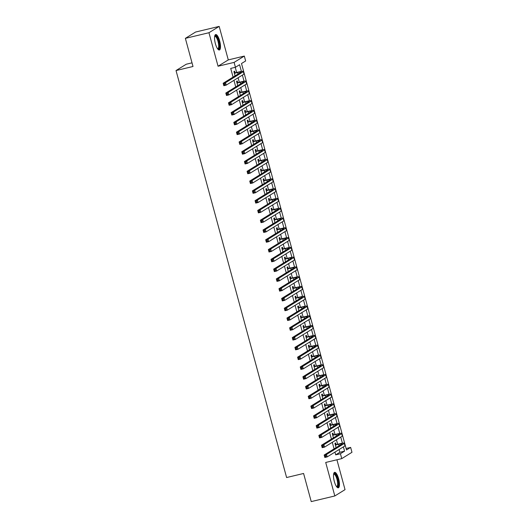 <?xml version="1.0" encoding="UTF-8"?>
<svg xmlns="http://www.w3.org/2000/svg" width="528" height="528" viewBox="0 0 528 528"><rect width="100%" height="100%" fill="white"/><g stroke="black" fill="none" stroke-linecap="round" stroke-linejoin="round"><path stroke-width="0.79" d="M338.626 478.751A7.946 2.416 76.6 0 0 334.627 472.355A7.946 2.416 76.6 0 0 334.316 481.411A7.946 2.416 76.6 0 0 338.316 487.806A7.946 2.416 76.6 0 0 338.626 478.751M219.674 40.946A7.946 2.416 76.6 0 0 215.675 34.551A7.946 2.416 76.6 0 0 215.371 43.613A7.946 2.416 76.6 0 0 219.371 50.008A7.946 2.416 76.6 0 0 219.674 40.946M346.097 448.49L350.645 447.401L351.971 452.298L341.755 458.621L340.421 453.724L344.566 451.163L343.398 446.873M192.02 62.845L186.245 64.225L176.029 70.547L286.605 477.536L303.587 473.471L311.23 501.6L334.818 495.964L345.035 489.641L336.923 459.776M176.029 70.547L193.01 66.488L185.368 38.359L195.591 32.036L219.179 26.4L208.956 32.723L218.057 66.231L234.102 62.396L244.319 56.074L245.652 60.964L241.507 63.525L346.5 449.968L350.645 447.401M218.057 66.231L228.281 59.908L219.179 26.4M228.281 59.908L244.319 56.074M185.368 38.359L208.956 32.723M336.072 444.629L335.61 442.913L334.917 443.342L336.085 447.645M333.412 434.848L332.95 433.132L332.257 433.561L333.425 437.864M330.759 425.06L330.29 423.35L329.604 423.779L330.772 428.083M328.099 415.279L327.631 413.569L326.944 413.992L328.112 418.295M325.439 405.497L324.977 403.781L324.284 404.21L325.453 408.514M322.78 395.71L322.318 394L321.625 394.429L322.793 398.732M320.126 385.928L319.658 384.219L318.971 384.641L320.14 388.945M317.467 376.147L316.998 374.431L316.312 374.86L317.48 379.163M314.807 366.359L314.345 364.65L313.652 365.079L314.82 369.382M312.147 356.578L311.685 354.869L310.992 355.291L312.16 359.594M309.494 346.797L309.025 345.081L308.339 345.51L309.507 349.813M306.834 337.009L306.372 335.3L305.679 335.729L306.847 340.032M304.174 327.228L303.712 325.519L303.019 325.941L304.187 330.244M301.521 317.447L301.052 315.731L300.359 316.16L301.534 320.463M298.861 307.659L298.393 305.95L297.706 306.379L298.874 310.682M296.201 297.878L295.739 296.168L295.046 296.597L296.215 300.894M293.542 288.097L293.08 286.381L292.387 286.81L293.555 291.113M290.888 278.315L290.42 276.599L289.727 277.028L290.902 281.332M288.229 268.528L287.76 266.818L287.074 267.247L288.242 271.544M285.569 258.746L285.107 257.037L284.414 257.459L285.582 261.763M282.909 248.965L282.447 247.249L281.754 247.678L282.922 251.981M280.256 239.177L279.787 237.468L279.101 237.897L280.269 242.2M277.596 229.396L277.127 227.687L276.441 228.109L277.609 232.412M274.936 219.615L274.474 217.899L273.781 218.328L274.949 222.631M272.276 209.827L271.814 208.118L271.121 208.547L272.29 212.85M269.623 200.046L269.155 198.337L268.468 198.759L269.636 203.062M266.963 190.265L266.501 188.549L265.808 188.978L266.977 193.281M264.304 180.477L263.842 178.768L263.149 179.197L264.317 183.5M261.65 170.696L261.182 168.986L260.489 169.409L261.664 173.712M258.991 160.915L258.522 159.199L257.836 159.628L259.004 163.931M256.331 151.127L255.869 149.417L255.176 149.846L256.344 154.15M253.671 141.346L253.209 139.636L252.516 140.065L253.684 144.362M251.018 131.564L250.549 129.848L249.856 130.277L251.031 134.581M248.358 121.783L247.889 120.067L247.203 120.496L248.371 124.799M245.698 111.995L245.236 110.286L244.543 110.715L245.711 115.012M243.038 102.214L242.576 100.505L241.883 100.927L243.052 105.23M240.385 92.433L239.917 90.717L239.23 91.146L240.398 95.449M237.725 82.645L237.257 80.936L236.57 81.365L237.739 85.668M241.402 71.445L239.573 64.726L235.429 67.287L230.71 68.416L233.079 77.121M233.95 80.335L235.732 86.902M236.61 90.116L238.392 96.69M239.263 99.898L241.052 106.471M241.923 109.685L243.712 116.252M244.583 119.467L246.365 126.04M247.243 129.248L249.025 135.821M249.896 139.036L251.684 145.603M252.556 148.817L254.344 155.384M255.215 158.598L256.997 165.172M257.875 168.379L259.657 174.953M260.528 178.167L262.317 184.734M263.188 187.948L264.977 194.522M265.848 197.729L267.63 204.303M268.508 207.517L270.29 214.084M271.161 217.298L272.95 223.872M273.821 227.08L275.603 233.653M276.481 236.867L278.263 243.434M279.134 246.649L280.922 253.222M281.794 256.43L283.582 263.003M284.453 266.218L286.235 272.785M287.113 275.999L288.895 282.572M289.766 285.78L291.555 292.354M292.426 295.568L294.215 302.135M295.086 305.349L296.868 311.916M297.746 315.13L299.528 321.704M300.399 324.911L302.188 331.485M303.059 334.699L304.847 341.266M305.719 344.48L307.501 351.054M308.378 354.262L310.16 360.835M311.032 364.049L312.82 370.616M313.691 373.831L315.48 380.404M316.351 383.612L318.133 390.185M319.004 393.4L320.793 399.967M321.664 403.181L323.453 409.754M324.324 412.962L326.106 419.536M326.984 422.75L328.766 429.317M329.637 432.531L331.426 439.105M332.297 442.312L334.085 448.886M334.957 452.1L335.702 454.852L339.847 452.291L339.101 449.533M337.663 444.246L336.442 439.751M335.003 434.465L333.782 429.97M332.35 424.684L331.129 420.182M329.69 414.896L328.469 410.401M327.03 405.115L325.809 400.62M324.37 395.333L323.149 390.832M321.717 385.546L320.496 381.051M319.057 375.764L317.836 371.27M316.397 365.983L315.176 361.482M313.744 356.195L312.517 351.701M311.084 346.414L309.863 341.92M308.425 336.633L307.204 332.132M305.765 326.845L304.544 322.351M303.112 317.064L301.884 312.569M300.452 307.283L299.231 302.782M297.792 297.502L296.571 293M295.132 287.714L293.911 283.219M292.479 277.933L291.251 273.438M289.819 268.151L288.598 263.65M287.159 258.364L285.938 253.869M284.5 248.582L283.279 244.088M281.846 238.801L280.625 234.3M279.187 229.013L277.966 224.519M276.527 219.232L275.306 214.738M273.867 209.451L272.646 204.95M271.214 199.663L269.993 195.169M268.554 189.882L267.333 185.387M265.894 180.101L264.673 175.6M263.241 170.313L262.013 165.818M260.581 160.532L259.36 156.037M257.921 150.751L256.7 146.249M255.262 140.969L254.041 136.468M252.608 131.182L251.381 126.687M249.949 121.4L248.728 116.906M247.289 111.619L246.068 107.118M244.629 101.831L243.408 97.337M241.976 92.05L240.755 87.556M239.316 82.269L238.095 77.768M236.656 72.481L235.257 67.327M235.066 72.864L234.604 71.155L233.911 71.577L235.079 75.88M341.755 458.621L325.71 462.455L334.818 495.964M335.702 454.852L340.421 453.724M235.429 67.287L234.102 62.396M342.401 443.203L340.745 437.092M339.748 433.422L338.085 427.304M337.088 423.641L335.425 417.523M334.429 413.853L332.765 407.741M331.775 404.072L330.112 397.954M329.116 394.291L327.452 388.172M326.456 384.509L324.793 378.391M323.796 374.722L322.139 368.61M321.143 364.94L319.48 358.822M318.483 355.159L316.82 349.041M315.823 345.371L314.16 339.26M313.163 335.59L311.507 329.472M310.51 325.809L308.847 319.691M307.85 316.021L306.187 309.91M305.191 306.24L303.527 300.122M302.531 296.459L300.874 290.341M299.878 286.671L298.214 280.559M297.218 276.89L295.555 270.772M294.558 267.109L292.895 260.99M291.905 257.321L290.242 251.209M289.245 247.54L287.582 241.421M286.585 237.758L284.922 231.64M283.925 227.977L282.269 221.859M281.272 218.189L279.609 212.078M278.612 208.408L276.949 202.29M275.953 198.627L274.289 192.509M273.293 188.839L271.636 182.728M270.64 179.058L268.976 172.94M267.98 169.277L266.317 163.159M265.32 159.489L263.657 153.377M262.66 149.708L261.004 143.59M260.007 139.927L258.344 133.808M257.347 130.139L255.684 124.027M254.687 120.358L253.024 114.239M252.028 110.576L250.371 104.458M249.374 100.789L247.711 94.677M246.715 91.007L245.051 84.889M244.055 81.226L242.392 75.108M339.847 452.291L344.566 451.163M235.039 75.735L235.488 75.629M234.379 73.293L237.633 72.514A5.095 0.488 164.8 0 1 241.164 72.032A5.095 0.488 164.8 0 1 240.966 72.237L223.166 83.252L225.522 82.691L243.329 71.676A7.636 0.726 -15.2 0 0 243.619 71.366A7.636 0.726 -15.2 0 0 238.319 72.085L234.307 73.042M224.657 83.813L225.522 82.691L226.189 85.133L223.826 85.701L223.166 83.252L223.978 85.021L224.921 84.79L224.657 83.813L223.714 84.038M224.921 84.79L226.189 85.133L243.989 74.125A7.636 0.726 -15.2 0 0 244.286 73.808L243.619 71.366M223.826 85.701L223.978 85.021M214.685 36.148A6.877 2.092 -103.4 0 1 218.632 41.309A6.877 2.092 -103.4 0 1 217.767 49.031M217.576 48.781A6.362 1.94 76.6 0 0 217.774 48.761A6.362 1.94 76.6 0 0 218.024 41.507A6.362 1.94 76.6 0 0 214.817 36.379A6.362 1.94 76.6 0 0 214.632 36.458M218.915 49.982A7.894 2.402 76.6 0 0 218.909 41.138A7.894 2.402 76.6 0 0 215.279 34.782M333.63 473.946A6.877 2.092 -103.4 0 1 336.857 476.936A6.877 2.092 -103.4 0 1 338.204 485.404A6.877 2.092 -103.4 0 1 336.712 486.836M336.521 486.578A6.362 1.94 76.6 0 0 336.725 486.565A6.362 1.94 76.6 0 0 337.544 485.133A6.362 1.94 76.6 0 0 336.58 478.045A6.362 1.94 76.6 0 0 333.762 474.184A6.362 1.94 76.6 0 0 333.577 474.263M337.861 487.78A7.894 2.402 76.6 0 0 338.573 486.163A7.894 2.402 76.6 0 0 337.544 477.886A7.894 2.402 76.6 0 0 334.231 472.58M237.699 85.523L238.141 85.411M237.032 83.074L240.286 82.295A5.095 0.488 164.8 0 1 243.824 81.814A5.095 0.488 164.8 0 1 243.626 82.025L225.819 93.04L228.182 92.473L245.982 81.457A7.636 0.726 -15.2 0 0 246.279 81.147A7.636 0.726 -15.2 0 0 240.979 81.866L236.966 82.83M227.311 93.601L228.182 92.473L228.842 94.921L226.486 95.482L225.819 93.04L226.637 94.802L227.581 94.578L227.311 93.601L226.367 93.826M227.581 94.578L228.842 94.921L246.649 83.906A7.636 0.726 -15.2 0 0 246.946 83.596L246.279 81.147M226.486 95.482L226.637 94.802M240.359 95.304L240.801 95.198M239.692 92.855L242.946 92.077A5.095 0.488 164.8 0 1 246.477 91.601A5.095 0.488 164.8 0 1 246.286 91.806L228.479 102.821L230.835 102.254L248.642 91.245A7.636 0.726 -15.2 0 0 248.939 90.928A7.636 0.726 -15.2 0 0 243.639 91.654L239.626 92.611M229.97 103.382L230.835 102.254L231.502 104.702L229.145 105.263L228.479 102.821L229.291 104.584L230.234 104.359L229.97 103.382L229.027 103.607M230.234 104.359L231.502 104.702L249.308 93.687A7.636 0.726 -15.2 0 0 249.599 93.377L248.939 90.928M229.145 105.263L229.291 104.584M243.012 105.085L243.461 104.98M242.352 102.643L245.606 101.864A5.095 0.488 164.8 0 1 249.137 101.383A5.095 0.488 164.8 0 1 248.939 101.587L231.139 112.603L233.495 112.042L251.302 101.026A7.636 0.726 -15.2 0 0 251.592 100.716A7.636 0.726 -15.2 0 0 246.299 101.435L242.286 102.392M232.63 113.164L233.495 112.042L234.161 114.484L231.799 115.051L231.139 112.603L231.95 114.371L232.894 114.14L232.63 113.164L231.686 113.388M232.894 114.14L234.161 114.484L251.968 103.468A7.636 0.726 -15.2 0 0 252.259 103.158L251.592 100.716M231.799 115.051L231.95 114.371M245.672 114.873L246.121 114.761M245.005 112.424L248.266 111.646A5.095 0.488 164.8 0 1 251.797 111.164A5.095 0.488 164.8 0 1 251.599 111.375L233.798 122.384L236.155 121.823L253.961 110.807A7.636 0.726 -15.2 0 0 254.252 110.497A7.636 0.726 -15.2 0 0 248.952 111.217L244.939 112.18M235.29 122.945L236.155 121.823L236.821 124.271L234.458 124.832L233.798 122.384L234.61 124.153L235.554 123.928L235.29 122.945L234.346 123.176M235.554 123.928L236.821 124.271L254.621 113.256A7.636 0.726 -15.2 0 0 254.918 112.946L254.252 110.497M234.458 124.832L234.61 124.153M248.332 124.654L248.774 124.549M247.665 122.206L250.919 121.427A5.095 0.488 164.8 0 1 254.456 120.952A5.095 0.488 164.8 0 1 254.258 121.156L236.452 132.172L238.814 131.604L256.615 120.595A7.636 0.726 -15.2 0 0 256.912 120.278A7.636 0.726 -15.2 0 0 251.612 121.004L247.599 121.961M237.943 132.733L238.814 131.604L239.474 134.053L237.118 134.614L236.452 132.172L237.27 133.934L238.214 133.709L237.943 132.733L236.999 132.957M238.214 133.709L239.474 134.053L257.281 123.037A7.636 0.726 -15.2 0 0 257.578 122.727L256.912 120.278M237.118 134.614L237.27 133.934M250.991 134.435L251.434 134.33M250.325 131.993L253.579 131.215A5.095 0.488 164.8 0 1 257.11 130.733A5.095 0.488 164.8 0 1 256.918 130.937L239.111 141.953L241.468 141.392L259.274 130.376A7.636 0.726 -15.2 0 0 259.571 130.066A7.636 0.726 -15.2 0 0 254.272 130.786L250.259 131.743M240.603 142.514L241.468 141.392L242.134 143.834L239.778 144.401L239.111 141.953L239.923 143.722L240.867 143.491L240.603 142.514L239.659 142.738M240.867 143.491L242.134 143.834L259.941 132.818A7.636 0.726 -15.2 0 0 260.231 132.508L259.571 130.066M239.778 144.401L239.923 143.722M253.645 144.217L254.093 144.111M252.985 141.775L256.238 140.996A5.095 0.488 164.8 0 1 259.769 140.514A5.095 0.488 164.8 0 1 259.571 140.725L241.771 151.734L244.127 151.173L261.934 140.158A7.636 0.726 -15.2 0 0 262.225 139.847A7.636 0.726 -15.2 0 0 256.931 140.567L252.919 141.53M243.263 152.295L244.127 151.173L244.794 153.622L242.431 154.183L241.771 151.734L242.583 153.503L243.527 153.278L243.263 152.295L242.319 152.526M243.527 153.278L244.794 153.622L262.594 142.606A7.636 0.726 -15.2 0 0 262.891 142.296L262.225 139.847M242.431 154.183L242.583 153.503M256.304 154.004L256.753 153.899M255.638 151.556L258.898 150.777A5.095 0.488 164.8 0 1 262.429 150.295A5.095 0.488 164.8 0 1 262.231 150.506L244.424 161.522L246.787 160.954L264.594 149.939A7.636 0.726 -15.2 0 0 264.884 149.629A7.636 0.726 -15.2 0 0 259.585 150.355L255.572 151.312M245.916 162.083L246.787 160.954L247.454 163.403L245.091 163.964L244.424 161.522L245.243 163.284L246.187 163.06L245.916 162.083L244.972 162.307M246.187 163.06L247.454 163.403L265.254 152.387A7.636 0.726 -15.2 0 0 265.551 152.077L264.884 149.629M245.091 163.964L245.243 163.284M258.964 163.786L259.406 163.68M258.298 161.344L261.551 160.565A5.095 0.488 164.8 0 1 265.089 160.083A5.095 0.488 164.8 0 1 264.891 160.288L247.084 171.303L249.447 170.742L267.247 159.727A7.636 0.726 -15.2 0 0 267.544 159.416A7.636 0.726 -15.2 0 0 262.244 160.136L258.232 161.093M248.576 171.864L249.447 170.742L250.107 173.184L247.751 173.752L247.084 171.303L247.903 173.065L248.84 172.841L248.576 171.864L247.632 172.088M248.84 172.841L250.107 173.184L267.914 162.169A7.636 0.726 -15.2 0 0 268.211 161.858L267.544 159.416M247.751 173.752L247.903 173.065M261.624 173.567L262.066 173.461M260.957 171.125L264.211 170.346A5.095 0.488 164.8 0 1 267.742 169.864A5.095 0.488 164.8 0 1 267.551 170.075L249.744 181.084L252.1 180.523L269.907 169.508A7.636 0.726 -15.2 0 0 270.204 169.198A7.636 0.726 -15.2 0 0 264.904 169.917L260.891 170.881M251.236 181.645L252.1 180.523L252.767 182.965L250.411 183.533L249.744 181.084L250.556 182.853L251.5 182.629L251.236 181.645L250.292 181.876M251.5 182.629L252.767 182.965L270.574 171.956A7.636 0.726 -15.2 0 0 270.864 171.646L270.204 169.198M250.411 183.533L250.556 182.853M264.277 183.355L264.726 183.249M263.617 180.906L266.871 180.127A5.095 0.488 164.8 0 1 270.402 179.645A5.095 0.488 164.8 0 1 270.204 179.857L252.404 190.872L254.76 190.304L272.567 179.289A7.636 0.726 -15.2 0 0 272.857 178.979A7.636 0.726 -15.2 0 0 267.557 179.705L263.545 180.662M253.895 191.433L254.76 190.304L255.427 192.753L253.064 193.314L252.404 190.872L253.216 192.634L254.159 192.41L253.895 191.433L252.952 191.657M254.159 192.41L255.427 192.753L273.227 181.738A7.636 0.726 -15.2 0 0 273.524 181.427L272.857 178.979M253.064 193.314L253.216 192.634M266.937 193.136L267.386 193.03M266.27 190.687L269.531 189.915A5.095 0.488 164.8 0 1 273.062 189.433A5.095 0.488 164.8 0 1 272.864 189.638L255.057 200.653L257.42 200.092L275.22 189.077A7.636 0.726 -15.2 0 0 275.517 188.767A7.636 0.726 -15.2 0 0 270.217 189.486L266.204 190.443M256.549 201.214L257.42 200.092L258.086 202.534L255.724 203.102L255.057 200.653L255.875 202.415L256.819 202.191L256.549 201.214L255.605 201.439M256.819 202.191L258.086 202.534L275.887 191.519A7.636 0.726 -15.2 0 0 276.184 191.209L275.517 188.767M255.724 203.102L255.875 202.415M269.597 202.917L270.039 202.811M268.93 200.475L272.184 199.696A5.095 0.488 164.8 0 1 275.722 199.214A5.095 0.488 164.8 0 1 275.524 199.419L257.717 210.434L260.08 209.873L277.88 198.858A7.636 0.726 -15.2 0 0 278.177 198.548A7.636 0.726 -15.2 0 0 272.877 199.267L268.864 200.224M259.208 210.995L260.08 209.873L260.74 212.315L258.383 212.883L257.717 210.434L258.529 212.203L259.472 211.979L259.208 210.995L258.265 211.22M259.472 211.979L260.74 212.315L278.546 201.307A7.636 0.726 -15.2 0 0 278.843 200.99L278.177 198.548M258.383 212.883L258.529 212.203M272.257 212.705L272.699 212.599M271.59 210.256L274.844 209.477A5.095 0.488 164.8 0 1 278.375 208.996A5.095 0.488 164.8 0 1 278.183 209.207L260.377 220.222L262.733 219.655L280.54 208.639A7.636 0.726 -15.2 0 0 280.837 208.329A7.636 0.726 -15.2 0 0 275.537 209.048L271.524 210.012M261.868 220.783L262.733 219.655L263.399 222.103L261.043 222.664L260.377 220.222L261.188 221.984L262.132 221.76L261.868 220.783L260.924 221.008M262.132 221.76L263.399 222.103L281.206 211.088A7.636 0.726 -15.2 0 0 281.497 210.778L280.837 208.329M261.043 222.664L261.188 221.984M274.91 222.486L275.359 222.38M274.25 220.037L277.504 219.259A5.095 0.488 164.8 0 1 281.035 218.783A5.095 0.488 164.8 0 1 280.837 218.988L263.036 230.003L265.393 229.436L283.199 218.427A7.636 0.726 -15.2 0 0 283.49 218.117A7.636 0.726 -15.2 0 0 278.19 218.836L274.177 219.793M264.528 230.564L265.393 229.436L266.059 231.884L263.696 232.445L263.036 230.003L263.848 231.766L264.792 231.541L264.528 230.564L263.584 230.789M264.792 231.541L266.059 231.884L283.859 220.869A7.636 0.726 -15.2 0 0 284.156 220.559L283.49 218.117M263.696 232.445L263.848 231.766M277.57 232.267L278.018 232.162M276.903 229.825L280.157 229.046A5.095 0.488 164.8 0 1 283.694 228.565A5.095 0.488 164.8 0 1 283.496 228.769L265.69 239.785L268.052 239.224L285.853 228.208A7.636 0.726 -15.2 0 0 286.15 227.898A7.636 0.726 -15.2 0 0 280.85 228.617L276.837 229.574M267.181 240.346L268.052 239.224L268.712 241.666L266.356 242.233L265.69 239.785L266.508 241.553L267.452 241.322L267.181 240.346L266.237 240.57M267.452 241.322L268.712 241.666L286.519 230.657A7.636 0.726 -15.2 0 0 286.816 230.34L286.15 227.898M266.356 242.233L266.508 241.553M280.229 242.055L280.672 241.943M279.563 239.606L282.817 238.828A5.095 0.488 164.8 0 1 286.348 238.346A5.095 0.488 164.8 0 1 286.156 238.557L268.349 249.572L270.706 249.005L288.512 237.989A7.636 0.726 -15.2 0 0 288.809 237.679A7.636 0.726 -15.2 0 0 283.51 238.399L279.497 239.362M269.841 250.133L270.706 249.005L271.372 251.453L269.016 252.014L268.349 249.572L269.161 251.335L270.105 251.11L269.841 250.133L268.897 250.358M270.105 251.11L271.372 251.453L289.179 240.438A7.636 0.726 -15.2 0 0 289.469 240.128L288.809 237.679M269.016 252.014L269.161 251.335M282.883 251.836L283.331 251.731M282.223 249.388L285.476 248.609A5.095 0.488 164.8 0 1 289.007 248.134A5.095 0.488 164.8 0 1 288.809 248.338L271.009 259.354L273.365 258.786L291.172 247.777A7.636 0.726 -15.2 0 0 291.469 247.46A7.636 0.726 -15.2 0 0 286.169 248.186L282.157 249.143M272.501 259.915L273.365 258.786L274.032 261.235L271.676 261.796L271.009 259.354L271.821 261.116L272.765 260.891L272.501 259.915L271.557 260.139M272.765 260.891L274.032 261.235L291.839 250.219A7.636 0.726 -15.2 0 0 292.129 249.909L291.469 247.46M271.676 261.796L271.821 261.116M285.542 261.617L285.991 261.512M284.876 259.175L288.136 258.397A5.095 0.488 164.8 0 1 291.667 257.915A5.095 0.488 164.8 0 1 291.469 258.119L273.669 269.135L276.025 268.574L293.832 257.558A7.636 0.726 -15.2 0 0 294.122 257.248A7.636 0.726 -15.2 0 0 288.823 257.968L284.81 258.925M275.161 269.696L276.025 268.574L276.692 271.016L274.329 271.583L273.669 269.135L274.481 270.904L275.425 270.673L275.161 269.696L274.217 269.92M275.425 270.673L276.692 271.016L294.492 260A7.636 0.726 -15.2 0 0 294.789 259.69L294.122 257.248M274.329 271.583L274.481 270.904M288.202 271.405L288.644 271.293M287.536 268.957L290.789 268.178A5.095 0.488 164.8 0 1 294.327 267.696A5.095 0.488 164.8 0 1 294.129 267.907L276.322 278.916L278.685 278.355L296.485 267.34A7.636 0.726 -15.2 0 0 296.782 267.029A7.636 0.726 -15.2 0 0 291.482 267.749L287.47 268.712M277.814 279.477L278.685 278.355L279.345 280.804L276.989 281.365L276.322 278.916L277.141 280.685L278.084 280.46L277.814 279.477L276.87 279.708M278.084 280.46L279.345 280.804L297.152 269.788A7.636 0.726 -15.2 0 0 297.449 269.478L296.782 267.029M276.989 281.365L277.141 280.685M290.862 281.186L291.304 281.081M290.195 278.738L293.449 277.959A5.095 0.488 164.8 0 1 296.98 277.484A5.095 0.488 164.8 0 1 296.789 277.688L278.982 288.704L281.338 288.136L299.145 277.127A7.636 0.726 -15.2 0 0 299.442 276.811A7.636 0.726 -15.2 0 0 294.142 277.537L290.129 278.494M280.474 289.265L281.338 288.136L282.005 290.585L279.649 291.146L278.982 288.704L279.794 290.466L280.738 290.242L280.474 289.265L279.53 289.489M280.738 290.242L282.005 290.585L299.812 279.569A7.636 0.726 -15.2 0 0 300.102 279.259L299.442 276.811M279.649 291.146L279.794 290.466M293.515 290.968L293.964 290.862M292.855 288.526L296.109 287.747A5.095 0.488 164.8 0 1 299.64 287.265A5.095 0.488 164.8 0 1 299.442 287.47L281.642 298.485L283.998 297.924L301.805 286.909A7.636 0.726 -15.2 0 0 302.095 286.598A7.636 0.726 -15.2 0 0 296.802 287.318L292.789 288.275M283.133 299.046L283.998 297.924L284.665 300.366L282.302 300.934L281.642 298.485L282.454 300.254L283.397 300.023L283.133 299.046L282.19 299.27M283.397 300.023L284.665 300.366L302.465 289.351A7.636 0.726 -15.2 0 0 302.762 289.04L302.095 286.598M282.302 300.934L282.454 300.254M296.175 300.749L296.624 300.643M295.508 298.307L298.769 297.528A5.095 0.488 164.8 0 1 302.3 297.046A5.095 0.488 164.8 0 1 302.102 297.257L284.302 308.266L286.658 307.705L304.465 296.69A7.636 0.726 -15.2 0 0 304.755 296.38A7.636 0.726 -15.2 0 0 299.455 297.099L295.442 298.063M285.787 308.827L286.658 307.705L287.324 310.154L284.962 310.715L284.302 308.266L285.113 310.035L286.057 309.811L285.787 308.827L284.849 309.058M286.057 309.811L287.324 310.154L305.125 299.138A7.636 0.726 -15.2 0 0 305.422 298.828L304.755 296.38M284.962 310.715L285.113 310.035M298.835 310.537L299.277 310.431M298.168 308.088L301.422 307.309A5.095 0.488 164.8 0 1 304.96 306.827A5.095 0.488 164.8 0 1 304.762 307.039L286.955 318.054L289.318 317.486L307.118 306.471A7.636 0.726 -15.2 0 0 307.415 306.161A7.636 0.726 -15.2 0 0 302.115 306.887L298.102 307.844M288.446 318.615L289.318 317.486L289.978 319.935L287.621 320.496L286.955 318.054L287.773 319.816L288.71 319.592L288.446 318.615L287.503 318.839M288.71 319.592L289.978 319.935L307.784 308.92A7.636 0.726 -15.2 0 0 308.081 308.609L307.415 306.161M287.621 320.496L287.773 319.816M301.495 320.318L301.937 320.212M300.828 317.876L304.082 317.097A5.095 0.488 164.8 0 1 307.613 316.615A5.095 0.488 164.8 0 1 307.421 316.82L289.615 327.835L291.971 327.274L309.778 316.259A7.636 0.726 -15.2 0 0 310.075 315.949A7.636 0.726 -15.2 0 0 304.775 316.668L300.762 317.625M291.106 328.396L291.971 327.274L292.637 329.716L290.281 330.284L289.615 327.835L290.426 329.597L291.37 329.373L291.106 328.396L290.162 328.621M291.37 329.373L292.637 329.716L310.444 318.701A7.636 0.726 -15.2 0 0 310.735 318.391L310.075 315.949M290.281 330.284L290.426 329.597M304.148 330.099L304.597 329.993M303.488 327.657L306.742 326.878A5.095 0.488 164.8 0 1 310.273 326.396A5.095 0.488 164.8 0 1 310.075 326.608L292.274 337.616L294.631 337.055L312.437 326.04A7.636 0.726 -15.2 0 0 312.728 325.73A7.636 0.726 -15.2 0 0 307.428 326.449L303.422 327.413M293.766 338.177L294.631 337.055L295.297 339.497L292.934 340.065L292.274 337.616L293.086 339.385L294.03 339.161L293.766 338.177L292.822 338.408M294.03 339.161L295.297 339.497L313.097 328.489A7.636 0.726 -15.2 0 0 313.394 328.178L312.728 325.73M292.934 340.065L293.086 339.385M306.808 339.887L307.256 339.781M306.141 337.438L309.401 336.659A5.095 0.488 164.8 0 1 312.932 336.178A5.095 0.488 164.8 0 1 312.734 336.389L294.928 347.404L297.29 346.837L315.091 335.821A7.636 0.726 -15.2 0 0 315.388 335.511A7.636 0.726 -15.2 0 0 310.088 336.237L306.075 337.194M296.419 347.965L297.29 346.837L297.957 349.285L295.594 349.846L294.928 347.404L295.746 349.166L296.69 348.942L296.419 347.965L295.475 348.19M296.69 348.942L297.957 349.285L315.757 338.27A7.636 0.726 -15.2 0 0 316.054 337.96L315.388 335.511M295.594 349.846L295.746 349.166M309.467 349.668L309.91 349.562M308.801 347.219L312.055 346.447A5.095 0.488 164.8 0 1 315.592 345.965A5.095 0.488 164.8 0 1 315.394 346.17L297.587 357.185L299.95 356.624L317.75 345.609A7.636 0.726 -15.2 0 0 318.047 345.299A7.636 0.726 -15.2 0 0 312.748 346.018L308.735 346.975M299.079 357.746L299.95 356.624L300.61 359.066L298.254 359.634L297.587 357.185L298.399 358.948L299.343 358.723L299.079 357.746L298.135 357.971M299.343 358.723L300.61 359.066L318.417 348.051A7.636 0.726 -15.2 0 0 318.714 347.741L318.047 345.299M298.254 359.634L298.399 358.948M312.127 359.449L312.569 359.344M311.461 357.007L314.714 356.228A5.095 0.488 164.8 0 1 318.245 355.747A5.095 0.488 164.8 0 1 318.054 355.951L300.247 366.967L302.603 366.406L320.41 355.39A7.636 0.726 -15.2 0 0 320.707 355.08A7.636 0.726 -15.2 0 0 315.407 355.799L311.395 356.756M301.739 367.528L302.603 366.406L303.27 368.848L300.914 369.415L300.247 366.967L301.059 368.735L302.003 368.511L301.739 367.528L300.795 367.752M302.003 368.511L303.27 368.848L321.077 357.839A7.636 0.726 -15.2 0 0 321.367 357.522L320.707 355.08M300.914 369.415L301.059 368.735M314.78 369.237L315.229 369.131M314.12 366.788L317.374 366.01A5.095 0.488 164.8 0 1 320.905 365.528A5.095 0.488 164.8 0 1 320.707 365.739L302.907 376.754L305.263 376.187L323.07 365.171A7.636 0.726 -15.2 0 0 323.36 364.861A7.636 0.726 -15.2 0 0 318.061 365.581L314.048 366.544M304.399 377.315L305.263 376.187L305.93 378.635L303.567 379.196L302.907 376.754L303.719 378.517L304.663 378.292L304.399 377.315L303.455 377.54M304.663 378.292L305.93 378.635L323.73 367.62A7.636 0.726 -15.2 0 0 324.027 367.31L323.36 364.861M303.567 379.196L303.719 378.517M317.44 379.018L317.889 378.913M316.774 376.57L320.034 375.791A5.095 0.488 164.8 0 1 323.565 375.316A5.095 0.488 164.8 0 1 323.367 375.52L305.56 386.536L307.923 385.968L325.723 374.959A7.636 0.726 -15.2 0 0 326.02 374.649A7.636 0.726 -15.2 0 0 320.72 375.368L316.708 376.325M307.052 387.097L307.923 385.968L308.583 388.417L306.227 388.978L305.56 386.536L306.379 388.298L307.322 388.073L307.052 387.097L306.108 387.321M307.322 388.073L308.583 388.417L326.39 377.401A7.636 0.726 -15.2 0 0 326.687 377.091L326.02 374.649M306.227 388.978L306.379 388.298M320.1 388.799L320.542 388.694M319.433 386.357L322.687 385.579A5.095 0.488 164.8 0 1 326.225 385.097A5.095 0.488 164.8 0 1 326.027 385.301L308.22 396.317L310.583 395.756L328.383 384.74A7.636 0.726 -15.2 0 0 328.68 384.43A7.636 0.726 -15.2 0 0 323.38 385.15L319.367 386.107M309.712 396.878L310.583 395.756L311.243 398.198L308.887 398.765L308.22 396.317L309.032 398.086L309.976 397.855L309.712 396.878L308.768 397.102M309.976 397.855L311.243 398.198L329.05 387.189A7.636 0.726 -15.2 0 0 329.34 386.872L328.68 384.43M308.887 398.765L309.032 398.086M322.753 398.587L323.202 398.475M322.093 396.139L325.347 395.36A5.095 0.488 164.8 0 1 328.878 394.878A5.095 0.488 164.8 0 1 328.687 395.089L310.88 406.105L313.236 405.537L331.043 394.522A7.636 0.726 -15.2 0 0 331.34 394.211A7.636 0.726 -15.2 0 0 326.04 394.931L322.027 395.894M312.371 406.666L313.236 405.537L313.903 407.986L311.546 408.547L310.88 406.105L311.692 407.867L312.635 407.642L312.371 406.666L311.428 406.89M312.635 407.642L313.903 407.986L331.709 396.97A7.636 0.726 -15.2 0 0 332 396.66L331.34 394.211M311.546 408.547L311.692 407.867M325.413 408.368L325.862 408.263M324.753 405.92L328.007 405.141A5.095 0.488 164.8 0 1 331.538 404.666A5.095 0.488 164.8 0 1 331.34 404.87L313.54 415.886L315.896 415.318L333.703 404.309A7.636 0.726 -15.2 0 0 333.993 403.993A7.636 0.726 -15.2 0 0 328.693 404.719L324.68 405.676M315.031 416.447L315.896 415.318L316.562 417.767L314.2 418.328L313.54 415.886L314.351 417.648L315.295 417.424L315.031 416.447L314.087 416.671M315.295 417.424L316.562 417.767L334.363 406.751A7.636 0.726 -15.2 0 0 334.66 406.441L333.993 403.993M314.2 418.328L314.351 417.648M328.073 418.15L328.515 418.044M327.406 415.708L330.66 414.929A5.095 0.488 164.8 0 1 334.198 414.447A5.095 0.488 164.8 0 1 334 414.652L316.193 425.667L318.556 425.106L336.356 414.091A7.636 0.726 -15.2 0 0 336.653 413.78A7.636 0.726 -15.2 0 0 331.353 414.5L327.34 415.457M317.684 426.228L318.556 425.106L319.216 427.548L316.859 428.116L316.193 425.667L317.011 427.436L317.955 427.205L317.684 426.228L316.741 426.452M317.955 427.205L319.216 427.548L337.022 416.533A7.636 0.726 -15.2 0 0 337.319 416.222L336.653 413.78M316.859 428.116L317.011 427.436M330.733 427.937L331.175 427.825M330.066 425.489L333.32 424.71A5.095 0.488 164.8 0 1 336.851 424.228A5.095 0.488 164.8 0 1 336.659 424.439L318.853 435.448L321.209 434.887L339.016 423.872A7.636 0.726 -15.2 0 0 339.313 423.562A7.636 0.726 -15.2 0 0 334.013 424.281L330 425.245M320.344 436.009L321.209 434.887L321.875 437.336L319.519 437.897L318.853 435.448L319.664 437.217L320.608 436.993L320.344 436.009L319.4 436.24M320.608 436.993L321.875 437.336L339.682 426.32A7.636 0.726 -15.2 0 0 339.973 426.01L339.313 423.562M319.519 437.897L319.664 437.217M333.386 437.719L333.835 437.613M332.726 435.27L335.98 434.491A5.095 0.488 164.8 0 1 339.511 434.016A5.095 0.488 164.8 0 1 339.313 434.221L321.512 445.236L323.869 444.668L341.675 433.66A7.636 0.726 -15.2 0 0 341.966 433.343A7.636 0.726 -15.2 0 0 336.673 434.069L332.66 435.026M323.004 445.797L323.869 444.668L324.535 447.117L322.172 447.678L321.512 445.236L322.324 446.998L323.268 446.774L323.004 445.797L322.06 446.021M323.268 446.774L324.535 447.117L342.342 436.102A7.636 0.726 -15.2 0 0 342.632 435.791L341.966 433.343M322.172 447.678L322.324 446.998M336.046 447.5L336.494 447.394M335.379 445.058L338.639 444.279A5.095 0.488 164.8 0 1 342.17 443.797A5.095 0.488 164.8 0 1 341.972 444.002L324.172 455.017L326.528 454.456L344.335 443.441A7.636 0.726 -15.2 0 0 344.626 443.131A7.636 0.726 -15.2 0 0 339.326 443.85L335.313 444.807M325.664 455.578L326.528 454.456L327.195 456.898L324.832 457.466L324.172 455.017L324.984 456.786L325.928 456.555L325.664 455.578L324.72 455.803M325.928 456.555L327.195 456.898L344.995 445.883A7.636 0.726 -15.2 0 0 345.292 445.573L344.626 443.131M324.832 457.466L324.984 456.786M237.633 72.514L238.049 74.045M243.329 71.676L243.989 74.125M240.286 82.295L240.709 83.827M245.982 81.457L246.649 83.906M242.946 92.077L243.362 93.614M248.642 91.245L249.308 93.687M245.606 101.864L246.022 103.396M251.302 101.026L251.968 103.468M248.266 111.646L248.681 113.177M253.961 110.807L254.621 113.256M250.919 121.427L251.341 122.965M256.615 120.595L257.281 123.037M253.579 131.215L253.994 132.746M259.274 130.376L259.941 132.818M256.238 140.996L256.654 142.527M261.934 140.158L262.594 142.606M258.898 150.777L259.314 152.315M264.594 149.939L265.254 152.387M261.551 160.565L261.967 162.096M267.247 159.727L267.914 162.169M264.211 170.346L264.627 171.877M269.907 169.508L270.574 171.956M266.871 180.127L267.287 181.665M272.567 179.289L273.227 181.738M269.531 189.915L269.947 191.446M275.22 189.077L275.887 191.519M272.184 199.696L272.6 201.227M277.88 198.858L278.546 201.307M274.844 209.477L275.26 211.009M280.54 208.639L281.206 211.088M277.504 219.259L277.919 220.796M283.199 218.427L283.859 220.869M280.157 229.046L280.579 230.578M285.853 228.208L286.519 230.657M282.817 238.828L283.232 240.359M288.512 237.989L289.179 240.438M285.476 248.609L285.892 250.147M291.172 247.777L291.839 250.219M288.136 258.397L288.552 259.928M293.832 257.558L294.492 260M290.789 268.178L291.212 269.709M296.485 267.34L297.152 269.788M293.449 277.959L293.865 279.497M299.145 277.127L299.812 279.569M296.109 287.747L296.525 289.278M301.805 286.909L302.465 289.351M298.769 297.528L299.185 299.059M304.465 296.69L305.125 299.138M301.422 307.309L301.838 308.847M307.118 306.471L307.784 308.92M304.082 317.097L304.498 318.628M309.778 316.259L310.444 318.701M306.742 326.878L307.157 328.409M312.437 326.04L313.097 328.489M309.401 336.659L309.817 338.197M315.091 335.821L315.757 338.27M312.055 346.447L312.47 347.978M317.75 345.609L318.417 348.051M314.714 356.228L315.13 357.76M320.41 355.39L321.077 357.839M317.374 366.01L317.79 367.541M323.07 365.171L323.73 367.62M320.034 375.791L320.45 377.329M325.723 374.959L326.39 377.401M322.687 385.579L323.103 387.11M328.383 384.74L329.05 387.189M325.347 395.36L325.763 396.891M331.043 394.522L331.709 396.97M328.007 405.141L328.423 406.679M333.703 404.309L334.363 406.751M330.66 414.929L331.082 416.46M336.356 414.091L337.022 416.533M333.32 424.71L333.736 426.241M339.016 423.872L339.682 426.32M335.98 434.491L336.395 436.029M341.675 433.66L342.342 436.102M338.639 444.279L339.055 445.81M344.335 443.441L344.995 445.883"/></g></svg>

